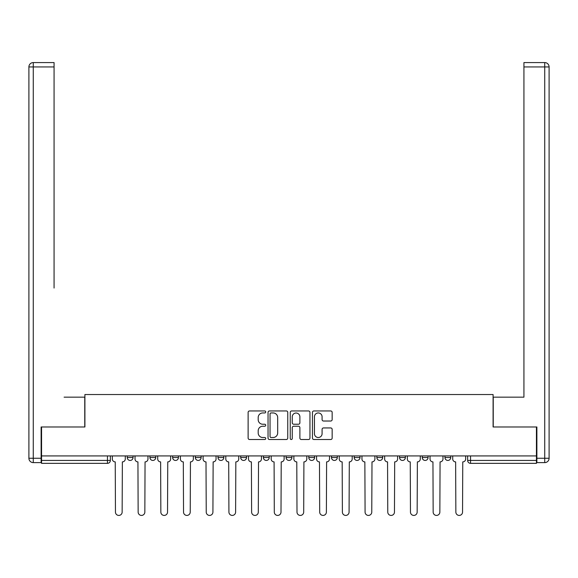<?xml version="1.0" encoding="UTF-8"?>
<svg xmlns="http://www.w3.org/2000/svg" width="578" height="578" viewBox="0 0 578 578"><rect width="100%" height="100%" fill="white"/><g stroke="black" fill="none" stroke-linecap="round" stroke-linejoin="round"><path stroke-width="0.87" d="M265.728 411.955A0.997 0.997 0 0 0 264.724 410.951L249.552 410.951A1.431 1.431 0 0 0 248.128 412.381L248.128 438.081A1.431 1.431 0 0 0 249.552 439.511L264.724 439.511A0.997 0.997 0 0 0 265.728 438.514A0.997 0.997 0 0 0 264.724 437.51L262.766 437.51A4.566 4.566 0 0 1 258.193 432.944L258.193 430.798A4.566 4.566 0 0 1 262.766 426.232L264.724 426.232A0.997 0.997 0 0 0 265.728 425.235A0.997 0.997 0 0 0 264.724 424.23L262.766 424.23A4.566 4.566 0 0 1 258.193 419.664L258.193 417.518A4.566 4.566 0 0 1 262.766 412.952L264.724 412.952A0.997 0.997 0 0 0 265.728 411.955M354.17 455.926L354.17 457.53L359.993 457.53A2.912 2.912 0 0 1 357.081 460.435A2.912 2.912 0 0 1 354.17 457.53L354.17 455.926M331.476 455.926L331.476 457.53L337.299 457.53A2.912 2.912 0 0 1 334.387 460.435A2.912 2.912 0 0 1 331.476 457.53L331.476 455.926M218.007 457.53L218.007 455.926L218.007 457.53A2.912 2.912 0 0 0 220.919 460.435A2.912 2.912 0 0 1 218.007 457.53L223.831 457.53A2.912 2.912 0 0 1 220.919 460.435M172.627 455.926L172.627 457.53L178.443 457.53A2.912 2.912 0 0 1 175.531 460.435A2.912 2.912 0 0 1 172.627 457.53L172.627 455.926M149.933 457.53L149.933 455.926L149.933 457.53A2.912 2.912 0 0 0 152.838 460.435A2.912 2.912 0 0 1 149.933 457.53L155.749 457.53A2.912 2.912 0 0 1 152.838 460.435A2.912 2.912 0 0 0 155.749 457.53A2.912 2.912 0 0 1 152.838 460.435M127.239 457.53L127.239 455.926L127.239 457.53A2.912 2.912 0 0 0 130.144 460.435A2.912 2.912 0 0 1 127.239 457.53L133.056 457.53A2.912 2.912 0 0 1 130.144 460.435A2.912 2.912 0 0 0 133.056 457.53A2.912 2.912 0 0 1 130.144 460.435M330.732 421.022A1.431 1.431 0 0 0 332.155 419.592L332.155 412.381A1.431 1.431 0 0 0 330.732 410.951L313.883 410.951A1.431 1.431 0 0 0 312.452 412.381L312.452 438.081A1.431 1.431 0 0 0 313.883 439.511L330.732 439.511A1.431 1.431 0 0 0 332.155 438.081L332.155 429.375A1.431 1.431 0 0 0 330.732 427.944L323.521 427.944A1.431 1.431 0 0 0 322.091 429.375L322.091 433.695A3.822 3.822 0 0 1 318.268 437.51A3.822 3.822 0 0 1 314.454 433.695L314.454 416.774A3.822 3.822 0 0 1 318.268 412.952A3.822 3.822 0 0 1 322.091 416.774L322.091 419.592A1.431 1.431 0 0 0 323.521 421.022L330.732 421.022M41.558 455.926L41.558 426.976L84.908 426.976L84.908 394.536L493.092 394.536L493.092 426.976L536.442 426.976L536.442 455.926L41.558 455.926L41.558 460.435L110.362 460.435L110.362 455.926M287.75 412.381A1.431 1.431 0 0 0 286.32 410.951L269.471 410.951A1.431 1.431 0 0 0 268.048 412.381L268.048 438.081A1.431 1.431 0 0 0 269.471 439.511L286.32 439.511A1.431 1.431 0 0 0 287.75 438.081L287.75 412.381M291.68 410.951L308.529 410.951A1.431 1.431 0 0 1 309.952 412.381L309.952 438.081A1.431 1.431 0 0 1 308.529 439.511L301.319 439.511A1.431 1.431 0 0 1 299.888 438.081L299.888 427.662A1.431 1.431 0 0 0 298.458 426.232L293.675 426.232A1.431 1.431 0 0 0 292.251 427.662L292.251 438.514A0.997 0.997 0 0 1 291.247 439.511A0.997 0.997 0 0 1 290.25 438.514L290.25 412.381A1.431 1.431 0 0 1 291.68 410.951M467.638 455.926L467.638 460.435L536.442 460.435L536.442 463.346L470.55 463.346A2.912 2.912 0 0 1 467.638 460.435A2.912 2.912 0 0 0 470.55 463.346L470.55 455.926M536.442 455.926L536.442 460.435M110.362 460.435A2.912 2.912 0 0 1 107.45 463.346A2.912 2.912 0 0 0 110.362 460.435A2.912 2.912 0 0 1 107.45 463.346L41.558 463.346L41.558 460.435M450.761 455.926L450.761 457.53A2.912 2.912 0 0 1 447.856 460.435A2.912 2.912 0 0 1 444.944 457.53L450.761 457.53M444.944 455.926L444.944 457.53M428.067 455.926L428.067 457.53A2.912 2.912 0 0 1 425.162 460.435A2.912 2.912 0 0 1 422.251 457.53A2.912 2.912 0 0 0 425.162 460.435M422.251 455.926L422.251 457.53L428.067 457.53M405.373 455.926L405.373 457.53A2.912 2.912 0 0 1 402.469 460.435A2.912 2.912 0 0 1 399.557 457.53L405.373 457.53L405.373 455.926M399.557 455.926L399.557 457.53M382.679 455.926L382.679 457.53A2.912 2.912 0 0 1 379.775 460.435A2.912 2.912 0 0 1 376.863 457.53L382.679 457.53A2.912 2.912 0 0 1 379.775 460.435A2.912 2.912 0 0 0 382.679 457.53L382.679 455.926M376.863 455.926L376.863 457.53M359.993 455.926L359.993 457.53M337.299 455.926L337.299 457.53L337.299 455.926M314.605 455.926L314.605 457.53A2.912 2.912 0 0 1 311.694 460.435A2.912 2.912 0 0 1 308.782 457.53L314.605 457.53L314.605 455.926M308.782 455.926L308.782 457.53M291.912 455.926L291.912 457.53A2.912 2.912 0 0 1 289 460.435A2.912 2.912 0 0 1 286.088 457.53L291.912 457.53M286.088 455.926L286.088 457.53M269.218 455.926L269.218 457.53A2.912 2.912 0 0 1 266.306 460.435A2.912 2.912 0 0 1 263.395 457.53L269.218 457.53M263.395 455.926L263.395 457.53M246.524 455.926L246.524 457.53A2.912 2.912 0 0 1 243.613 460.435A2.912 2.912 0 0 1 240.701 457.53L246.524 457.53A2.912 2.912 0 0 1 243.613 460.435A2.912 2.912 0 0 0 246.524 457.53M240.701 455.926L240.701 457.53M223.831 455.926L223.831 457.53M201.137 455.926L201.137 457.53A2.912 2.912 0 0 1 198.225 460.435A2.912 2.912 0 0 1 195.321 457.53L201.137 457.53A2.912 2.912 0 0 1 198.225 460.435A2.912 2.912 0 0 0 201.137 457.53L201.137 455.926M195.321 455.926L195.321 457.53M178.443 455.926L178.443 457.53L178.443 455.926M155.749 455.926L155.749 457.53L155.749 455.926M133.056 455.926L133.056 457.53L133.056 455.926M271.046 412.952A0.997 0.997 0 0 0 270.042 413.949L270.042 436.513A0.997 0.997 0 0 0 271.046 437.51L273.112 437.51A4.566 4.566 0 0 0 277.686 432.944L277.686 417.518A4.566 4.566 0 0 0 273.112 412.952L271.046 412.952M299.888 416.846A3.822 3.822 0 0 0 296.066 413.024A3.822 3.822 0 0 0 292.251 416.846L292.251 422.807A1.431 1.431 0 0 0 293.675 424.23L298.458 424.23A1.431 1.431 0 0 0 299.888 422.807L299.888 416.846M112.327 458.983L112.327 455.926L112.327 458.983A2.912 2.912 0 0 0 115.239 461.894L115.456 512.079A3.345 3.345 0 0 0 118.801 515.424A3.345 3.345 0 0 0 122.146 512.079L122.363 461.894A2.912 2.912 0 0 0 125.274 458.983L125.274 455.926L125.274 458.983M115.239 461.894L115.456 512.079M122.146 512.079L122.363 461.894M135.021 458.983L135.021 455.926L135.021 458.983A2.912 2.912 0 0 0 137.932 461.894L138.149 512.079A3.345 3.345 0 0 0 141.494 515.424A3.345 3.345 0 0 0 144.84 512.079L145.056 461.894A2.912 2.912 0 0 0 147.968 458.983L147.968 455.926L147.968 458.983M157.715 458.983L157.715 455.926L157.715 458.983A2.912 2.912 0 0 0 160.626 461.894L160.843 512.079A3.345 3.345 0 0 0 164.188 515.424A3.345 3.345 0 0 0 167.533 512.079L167.75 461.894A2.912 2.912 0 0 0 170.662 458.983L170.662 455.926L170.662 458.983M41.117 458.253L41.117 462.617L33.264 462.617A4.364 4.364 0 0 1 28.9 458.253L28.9 66.94L33.264 66.94L33.264 62.576L54.065 62.576L54.065 66.94L33.264 66.94L33.264 458.253L41.117 458.253L41.117 426.976L84.764 426.976L84.764 397.158L64.1 397.158M54.065 66.94L54.065 288.054M33.264 62.576A4.364 4.364 0 0 0 28.9 66.94A4.364 4.364 0 0 1 33.264 62.576M513.9 397.158L523.935 397.158L523.935 62.576L544.736 62.576L523.935 62.576M536.883 458.253L544.736 458.253L544.736 66.94L549.1 66.94A4.364 4.364 0 0 0 544.736 62.576A4.364 4.364 0 0 1 549.1 66.94L549.1 458.253A4.364 4.364 0 0 1 544.736 462.617L536.883 462.617L536.883 426.976L493.236 426.976L493.236 397.158L523.935 397.158L523.935 288.054M544.736 462.617A4.364 4.364 0 0 0 549.1 458.253L544.736 458.253L544.736 462.617M137.932 461.894L138.149 512.079M144.84 512.079L145.056 461.894M160.626 461.894L160.843 512.079M167.533 512.079L167.75 461.894M180.408 458.983L180.408 455.926L180.408 458.983A2.912 2.912 0 0 0 183.313 461.894L183.537 512.079A3.345 3.345 0 0 0 186.882 515.424A3.345 3.345 0 0 0 190.227 512.079L190.444 461.894A2.912 2.912 0 0 0 193.355 458.983L193.355 455.926L193.355 458.983M203.102 458.983L203.102 455.926L203.102 458.983A2.912 2.912 0 0 0 206.006 461.894L206.23 512.079A3.345 3.345 0 0 0 209.576 515.424A3.345 3.345 0 0 0 212.921 512.079L213.138 461.894A2.912 2.912 0 0 0 216.049 458.983L216.049 455.926L216.049 458.983M225.796 458.983L225.796 455.926L225.796 458.983A2.912 2.912 0 0 0 228.7 461.894L228.924 512.079A3.345 3.345 0 0 0 232.269 515.424A3.345 3.345 0 0 0 235.614 512.079L235.831 461.894A2.912 2.912 0 0 0 238.743 458.983L238.743 455.926L238.743 458.983M183.313 461.894L183.537 512.079M190.227 512.079L190.444 461.894M206.006 461.894L206.23 512.079M212.921 512.079L213.138 461.894M228.7 461.894L228.924 512.079M235.614 512.079L235.831 461.894M248.489 458.983L248.489 455.926L248.489 458.983A2.912 2.912 0 0 0 251.394 461.894L251.618 512.079A3.345 3.345 0 0 0 254.963 515.424A3.345 3.345 0 0 0 258.308 512.079L258.525 461.894A2.912 2.912 0 0 0 261.437 458.983L261.437 455.926L261.437 458.983M251.394 461.894L251.618 512.079M258.308 512.079L258.525 461.894M271.183 458.983L271.183 455.926L271.183 458.983A2.912 2.912 0 0 0 274.088 461.894L274.304 512.079A3.345 3.345 0 0 0 277.657 515.424A3.345 3.345 0 0 0 281.002 512.079L281.219 461.894A2.912 2.912 0 0 0 284.13 458.983L284.13 455.926L284.13 458.983M274.088 461.894L274.304 512.079M281.002 512.079L281.219 461.894M293.87 458.983L293.87 455.926L293.87 458.983A2.912 2.912 0 0 0 296.781 461.894L296.998 512.079A3.345 3.345 0 0 0 300.343 515.424A3.345 3.345 0 0 0 303.696 512.079L303.912 461.894A2.912 2.912 0 0 0 306.817 458.983L306.817 455.926L306.817 458.983M296.781 461.894L296.998 512.079M303.696 512.079L303.912 461.894M316.563 458.983L316.563 455.926L316.563 458.983A2.912 2.912 0 0 0 319.475 461.894L319.692 512.079A3.345 3.345 0 0 0 323.037 515.424A3.345 3.345 0 0 0 326.382 512.079L326.606 461.894A2.912 2.912 0 0 0 329.511 458.983L329.511 455.926L329.511 458.983M319.475 461.894L319.692 512.079M326.382 512.079L326.606 461.894M339.257 458.983L339.257 455.926L339.257 458.983A2.912 2.912 0 0 0 342.169 461.894L342.386 512.079A3.345 3.345 0 0 0 345.731 515.424A3.345 3.345 0 0 0 349.076 512.079L349.3 461.894A2.912 2.912 0 0 0 352.204 458.983L352.204 455.926L352.204 458.983M342.169 461.894L342.386 512.079M349.076 512.079L349.3 461.894M361.951 458.983L361.951 455.926L361.951 458.983A2.912 2.912 0 0 0 364.863 461.894L365.079 512.079A3.345 3.345 0 0 0 368.424 515.424A3.345 3.345 0 0 0 371.77 512.079L371.994 461.894A2.912 2.912 0 0 0 374.898 458.983L374.898 455.926L374.898 458.983M364.863 461.894L365.079 512.079M371.77 512.079L371.994 461.894M384.645 458.983L384.645 455.926L384.645 458.983A2.912 2.912 0 0 0 387.556 461.894L387.773 512.079A3.345 3.345 0 0 0 391.118 515.424A3.345 3.345 0 0 0 394.463 512.079L394.687 461.894A2.912 2.912 0 0 0 397.592 458.983L397.592 455.926L397.592 458.983M387.556 461.894L387.773 512.079M394.463 512.079L394.687 461.894M407.338 458.983L407.338 455.926L407.338 458.983A2.912 2.912 0 0 0 410.25 461.894L410.467 512.079A3.345 3.345 0 0 0 413.812 515.424A3.345 3.345 0 0 0 417.157 512.079L417.374 461.894A2.912 2.912 0 0 0 420.285 458.983L420.285 455.926L420.285 458.983M410.25 461.894L410.467 512.079M417.157 512.079L417.374 461.894M430.032 458.983L430.032 455.926L430.032 458.983A2.912 2.912 0 0 0 432.944 461.894L433.16 512.079A3.345 3.345 0 0 0 436.506 515.424A3.345 3.345 0 0 0 439.851 512.079L440.068 461.894A2.912 2.912 0 0 0 442.979 458.983L442.979 455.926L442.979 458.983M432.944 461.894L433.16 512.079M439.851 512.079L440.068 461.894M452.726 458.983L452.726 455.926L452.726 458.983A2.912 2.912 0 0 0 455.637 461.894L455.854 512.079A3.345 3.345 0 0 0 459.199 515.424A3.345 3.345 0 0 0 462.545 512.079L462.761 461.894A2.912 2.912 0 0 0 465.673 458.983L465.673 455.926L465.673 458.983M455.637 461.894L455.854 512.079M462.545 512.079L462.761 461.894M107.45 455.926L107.45 463.346M470.55 463.346A2.912 2.912 0 0 1 467.638 460.435M33.264 462.617L33.264 458.253L28.9 458.253M544.736 62.576L544.736 66.94L523.935 66.94"/></g></svg>
